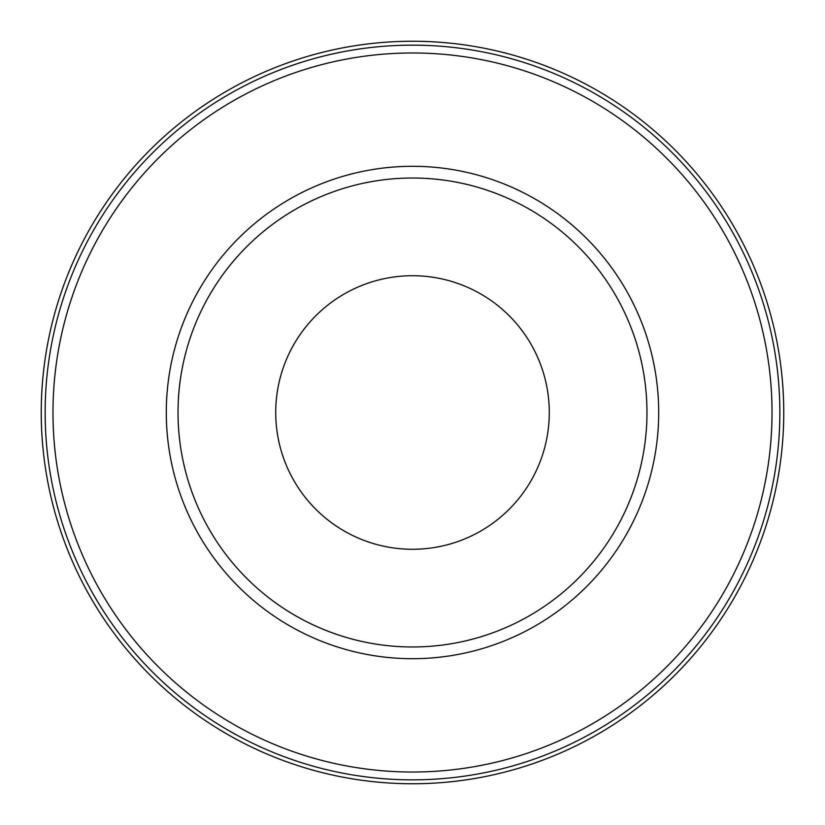 <?xml version="1.0" encoding="UTF-8"?>
<svg xmlns="http://www.w3.org/2000/svg" width="825" height="825" viewBox="0 0 825 825"><rect width="100%" height="100%" fill="white"/><g stroke="black" fill="none" stroke-linecap="round" stroke-linejoin="round"><path stroke-width="1.24" d="M52.975 412.5A359.525 359.525 0 0 1 592.268 101.145A359.525 359.525 0 0 1 592.268 723.855A359.525 359.525 0 0 1 52.975 412.5M166.299 412.5A246.201 246.201 0 0 1 535.6 199.289A246.201 246.201 0 0 1 535.6 625.711A246.201 246.201 0 0 1 166.299 412.5M45.158 412.5A367.342 367.342 0 0 1 596.176 94.37A367.342 367.342 0 0 1 596.176 730.63A367.342 367.342 0 0 1 45.158 412.5M41.25 412.5A371.25 371.25 0 0 1 598.125 90.987A371.25 371.25 0 0 1 598.125 734.013A371.25 371.25 0 0 1 41.25 412.5M178.025 412.5A234.475 234.475 0 0 1 529.732 209.437A234.475 234.475 0 0 1 529.732 615.563A234.475 234.475 0 0 1 178.025 412.5M275.725 412.5A136.775 136.775 0 0 1 480.892 294.051A136.775 136.775 0 0 1 480.892 530.949A136.775 136.775 0 0 1 275.725 412.5"/></g></svg>
